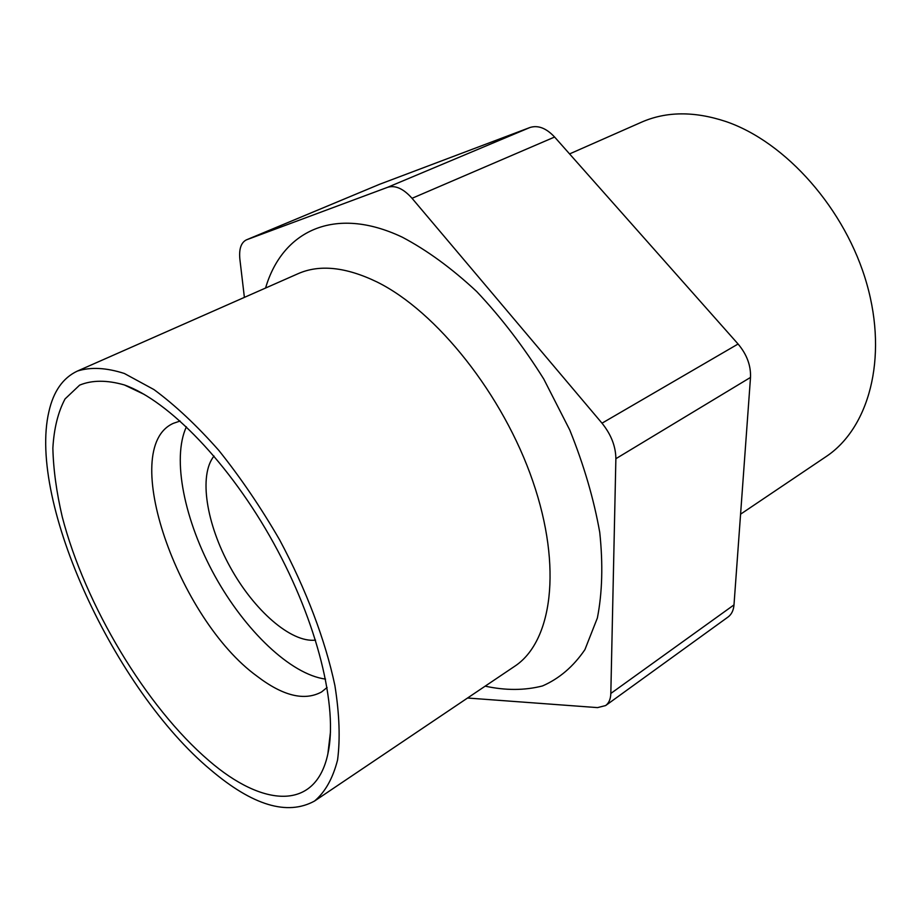 <?xml version="1.0" encoding="UTF-8"?>
<svg xmlns="http://www.w3.org/2000/svg" width="922" height="922" viewBox="0 0 922 922"><rect width="100%" height="100%" fill="white"/><g stroke="black" fill="none" stroke-linecap="round" stroke-linejoin="round"><path stroke-width="1.38" d="M740.585 514.176L825.928 456.713C868.708 428.465 888.128 358.854 866.864 284.091C845.762 209.386 785.855 141.815 725.626 121.439C694.208 111.089 666.133 111.355 641.424 122.223L569.577 153.916M48.901 411.65C53.441 391.401 62.927 377.87 77.356 371.082C90.598 366.852 106.272 367.659 124.378 373.491L153.939 389.568C175.122 405.173 196.732 425.422 218.756 450.339C240.515 477.515 260.811 507.377 279.643 539.9C306.208 589.607 325.408 640.513 334.893 685.519C339.434 714.147 340.322 738.971 337.567 759.993C332.842 778.422 325.155 792.102 314.517 801.057C287.272 815.947 252.605 805.505 210.516 769.732C115.089 690.209 27.66 502.375 48.901 411.65M467.535 698.023L597.525 707.612L605.616 705.572C608.912 703.117 610.641 699.083 610.825 693.459L615.873 458.707C615.746 446.363 611.125 434.516 602.008 423.186L412.042 198.299C403.41 188.618 395.238 184.965 387.528 187.339L246.381 239.87C241.034 242.567 238.867 249.067 239.893 259.37L244.388 297.38M605.616 705.572L728.057 617.014C731.561 614.409 733.543 610.364 733.993 604.89L750.508 377.421C750.981 365.561 746.832 354.417 738.084 344.01L554.606 137.032C546.227 128.1 537.975 124.943 529.873 127.536L379.622 184.273M209.098 760.8C146.091 706.967 85.112 604.993 62.258 516.908C56.484 492.164 53.361 469.229 52.865 448.127C53.995 428.442 58.063 412.042 65.059 398.926L79.638 385.131C92.05 380.014 106.975 379.956 124.401 384.958C168.772 400.77 229.739 463.489 273.673 543.185C317.641 622.869 338.178 707.889 327.875 753.85C315.67 811.291 262.793 807.223 209.098 760.8M315.555 640.133C290.949 642.945 253.919 610.26 230.223 567.157C206.401 524.122 198.507 475.36 214.019 456.044M186.382 426.794C171.642 458.868 184.538 520.965 214.734 575.697C244.918 630.441 290.568 674.466 325.558 679.111M327.091 687.478L321.548 691.973C304.444 701.262 282.904 695.972 256.915 676.103C178.2 619.065 117.682 447.965 173.371 423.325L180.124 421.031M610.825 693.459L733.993 604.89M615.873 458.707L750.508 377.421M602.008 423.186L738.084 344.01M412.042 198.299L554.606 137.032M387.528 187.339L529.873 127.536M246.681 239.755L380.256 184.008M485.156 686.152C505.556 690.578 524.664 690.509 542.493 685.945C559.251 678.65 573.38 666.56 584.905 649.653L597.364 618.017C602.308 592.823 603.103 564.287 599.749 532.397C593.872 499.159 583.88 465.034 569.761 429.998L543.773 379.057C523.408 346.511 501.049 317.341 476.686 291.525C451.803 268.325 427.001 250.219 402.292 237.185C334.144 204.88 282.109 231.376 265.571 288.044M314.517 801.057L514.614 666.329C551.967 641.977 562.639 567.837 532.847 481.319C503.251 394.881 436.671 311.359 376.971 281.959C345.877 266.954 319.565 264.199 298.048 273.707L77.356 371.082M144.385 394.489L124.401 384.958M330.479 731.872L327.875 753.85M246.381 239.87L379.933 184.135"/></g></svg>
